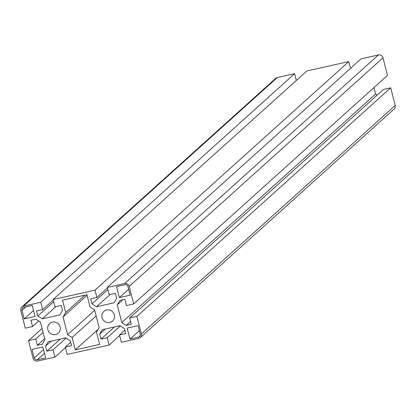 <?xml version="1.0" encoding="UTF-8"?>
<svg xmlns="http://www.w3.org/2000/svg" width="416" height="416" viewBox="0 0 416 416"><rect width="100%" height="100%" fill="white"/><g stroke="black" fill="none" stroke-linecap="round" stroke-linejoin="round"><path stroke-width="0.62" d="M140.348 337.605L394.139 109.028A3.812 3.671 -132 0 0 395.2 105.394L390.692 87.823L136.9 316.399L129.672 318.011L131.29 324.293L126.313 325.406L121.805 322.582L117.244 304.819L119.891 300.399L124.868 299.286L126.48 305.568L133.708 303.956L129.194 286.385A3.812 3.671 -132 0 0 124.644 283.535L107.297 287.409L109.179 294.731L115.383 293.342L116.672 298.381L114.026 302.806L96.491 306.722L91.983 303.898L90.693 298.86L96.892 297.471L95.014 290.155L53.102 299.52L54.98 306.842L61.183 305.453L62.478 310.492L59.831 314.917L42.297 318.833L37.788 316.009L36.494 310.97L42.697 309.587L40.815 302.266L23.473 306.14A3.812 3.671 -132 0 0 20.8 310.606L25.308 328.177L32.536 326.56L30.924 320.278L35.896 319.166L40.404 321.994L44.964 339.752L42.318 344.178L37.346 345.285L35.734 339.004L28.506 340.621L33.015 358.186A3.812 3.671 -132 0 0 37.57 361.041L54.912 357.162L53.035 349.846L46.831 351.229L45.536 346.195L48.183 341.77L65.718 337.849L70.226 340.678L71.521 345.712L65.317 347.1L67.2 354.422L109.112 345.051L107.229 337.735L101.026 339.118L99.736 334.084L102.383 329.659L119.917 325.738L124.426 328.567L125.715 333.601L119.517 334.989L121.394 342.306L138.736 338.432A3.812 3.671 -132 0 0 141.409 333.965L136.9 316.399M390.692 87.823L383.464 89.44L129.672 318.011M130.588 321.558L126.313 325.406M377.244 95.04L375.596 94.006L121.805 322.582M122.907 299.723L117.244 304.819M375.596 94.006L373.942 87.584M107.297 287.409L361.088 58.838L378.43 54.959A3.812 3.671 -132 0 1 382.985 57.814L387.494 75.379L133.708 303.956M110.016 294.538L96.491 306.722M107.858 289.598L91.983 303.898M107.442 287.971L96.892 297.471M350.537 68.338L348.8 61.578L95.014 290.155M348.8 61.578L306.888 70.949L53.102 299.52M55.822 306.649L42.297 318.833M53.664 301.709L37.788 316.009M53.248 300.082L42.697 309.587M296.338 80.449L294.606 73.694L40.815 302.266M294.606 73.694L277.264 77.568A3.812 3.671 -132 0 0 275.652 78.395L21.861 306.972M38.756 320.96L32.536 326.56M44.689 338.676L37.346 345.285M43.077 332.389L35.734 339.004M42.058 328.416L28.506 340.621M65.463 347.662L54.912 357.162M66.092 338.083L53.035 349.846M60.356 339.05L46.831 351.229M51.199 341.094L45.536 346.195M70.642 342.3L65.317 347.1M119.662 335.551L109.112 345.051M120.286 325.972L107.229 337.735M114.551 326.94L101.026 339.118M105.394 328.983L99.736 334.084M124.842 330.19L119.517 334.989M47.866 329.716A6.479 6.24 48 0 1 58.64 324.168A6.479 6.24 48 0 1 58.344 333.154A6.479 6.24 48 0 1 47.866 329.716M102.06 317.606A6.479 6.24 48 0 1 112.84 312.057A6.479 6.24 48 0 1 112.538 321.043A6.479 6.24 48 0 1 102.06 317.606M130.182 295.194L119.345 297.617L116.527 286.634L124.956 284.752A2.538 2.444 48 0 1 127.993 286.655L130.182 295.194M32.219 305.474L35.038 316.456L24.196 318.88L22.006 310.336A2.538 2.444 48 0 1 23.785 307.362L32.219 305.474M32.027 349.378L42.869 346.954L45.687 357.937L37.258 359.819A2.538 2.444 48 0 1 34.221 357.916L32.027 349.378M138.013 325.697L140.208 334.235A2.538 2.444 48 0 1 138.424 337.215L129.995 339.097L127.176 328.115L138.013 325.697M86.923 294.7L90.095 307.055L94.604 309.878L99.164 327.642L96.517 332.067L99.689 344.422L75.291 349.877L72.119 337.516L67.61 334.693L63.05 316.93L65.697 312.51L62.525 300.149L86.923 294.7M128.653 289.234L119.345 297.617M33.504 310.492L24.196 318.88M139.303 330.715L129.995 339.097M98.212 329.228L75.291 349.877M96.143 315.879L72.119 337.516M94.708 310.284L67.61 334.693M87.074 295.292L63.05 316.93M84.989 295.131L65.697 312.51M395.2 105.394L141.409 333.965M382.985 57.814L129.194 286.385M378.43 54.959L124.644 283.535M277.264 77.568L23.473 306.14M25.813 306.909L22.006 310.336M44.496 353.298L37.258 359.819M43.529 349.534L34.221 357.916M140.161 335.65L138.424 337.215"/></g></svg>
